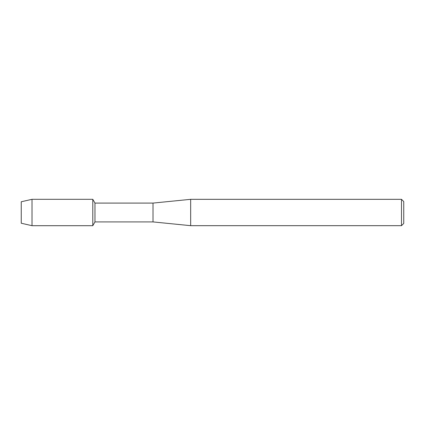 <?xml version="1.0" encoding="UTF-8"?>
<svg xmlns="http://www.w3.org/2000/svg" width="425" height="425" viewBox="0 0 425 425"><rect width="100%" height="100%" fill="white"/><g stroke="black" fill="none" stroke-linecap="round" stroke-linejoin="round"><path stroke-width="0.64" d="M21.25 223.231L21.25 201.769L32.018 199.304L92.783 199.304L94.966 203.086L153.016 203.086L190.666 199.325L401.492 199.325L403.75 201.583L403.75 223.417L401.492 225.675L190.666 225.675L153.016 221.914L94.966 221.914L92.783 225.696L92.783 199.304L92.783 225.696L32.018 225.696L21.25 223.231L21.25 201.769M94.966 221.914L94.966 203.086M153.016 221.914L153.016 203.086M190.666 225.675L190.666 199.325M401.492 225.675L401.492 199.325M32.018 225.696L32.018 199.304"/></g></svg>
